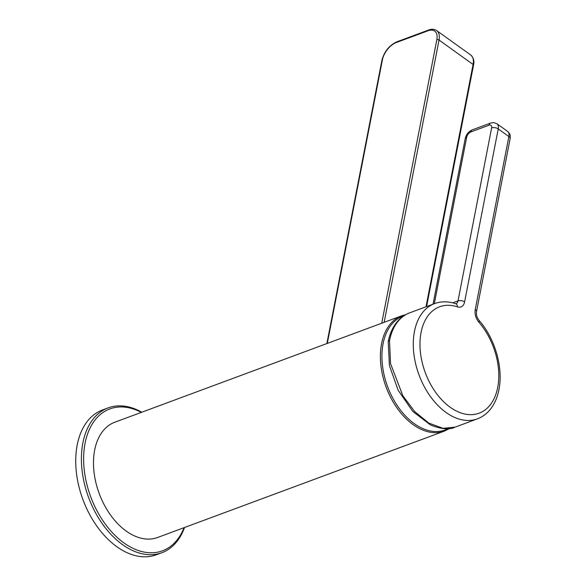 <?xml version="1.0" encoding="UTF-8"?>
<svg xmlns="http://www.w3.org/2000/svg" width="586" height="586" viewBox="0 0 586 586"><rect width="100%" height="100%" fill="white"/><g stroke="black" fill="none" stroke-linecap="round" stroke-linejoin="round"><path stroke-width="0.88" d="M141.314 412.39A75.66 48.513 69.6 0 0 85.08 443.236A75.66 48.513 69.6 0 0 119.163 539.186A75.66 48.513 69.6 0 0 184.07 527.664M184.531 527.495A77.235 49.524 -110.4 0 1 161.904 552.701A77.235 49.524 -110.4 0 1 102.968 524.675A77.235 49.524 -110.4 0 1 82.882 442.891A77.235 49.524 -110.4 0 1 108.183 407.871A77.235 49.524 -110.4 0 1 141.775 412.222M108.183 407.871L102.513 409.973A77.235 49.524 69.6 0 0 77.206 444.994A77.235 49.524 69.6 0 0 97.298 526.777A77.235 49.524 69.6 0 0 156.235 554.803L161.904 552.701M389.529 340.722L390.51 363.532L402.838 395.733L414.602 411.489L428.791 423.085L443.016 428.322L455.014 427.165L477.363 418.873A61.471 39.416 -110.4 0 1 430.454 396.568A61.471 39.416 -110.4 0 1 414.463 331.471A61.471 39.416 -110.4 0 1 434.6 303.599L409.651 312.851A61.471 39.416 69.6 0 0 389.551 340.539L389.529 340.722M114.797 422.228A61.471 39.416 69.6 0 0 94.661 450.099A61.471 39.416 69.6 0 0 110.651 515.197A61.471 39.416 69.6 0 0 157.553 537.501L444.474 431.069A61.471 39.416 -110.4 0 1 397.564 408.764A61.471 39.416 -110.4 0 1 381.574 343.674A61.471 39.416 -110.4 0 1 401.718 315.803L114.797 422.228M403.717 315.898L402.97 316.176A60.688 38.91 69.6 0 0 383.09 343.689A60.688 38.91 69.6 0 0 398.876 407.951A60.688 38.91 69.6 0 0 445.184 429.97L448.869 428.6M409.651 312.851C401.454 316.059 395.36 322.219 391.36 331.332A60.688 38.91 69.6 0 0 388.203 341.623L389.397 365.503L398.143 390.254L412.734 411.387L430.446 424.938C441.353 429.26 449.543 429.999 455.014 427.165M388.174 341.806L388.174 341.814A4.732 2.762 -172.8 0 1 389.551 340.539A4.732 2.512 11.2 0 0 388.203 341.623M497.712 387.449A56.747 36.383 69.6 0 0 478.909 322.234A11.031 7.076 -110.4 0 1 475.246 309.555L508.875 136.56L498.232 128.927L464.603 301.922A11.031 7.076 -110.4 0 1 457.512 306.903A56.747 36.383 69.6 0 0 421.063 332.504A56.747 36.383 69.6 0 0 450.195 407.263A56.747 36.383 69.6 0 0 497.712 387.449M477.363 418.873C481.992 417.129 486.014 414.309 489.42 410.405C494.152 404.882 497.331 397.953 498.95 389.609C503.469 367.715 494.987 338.43 479.077 320.403A4.732 1.831 139.1 0 1 478.909 322.234M425.993 306.793L473.092 64.46L439.031 40.038L384.16 322.307M381.72 323.216L436.834 39.694A15.763 8.768 -54.4 0 0 428.044 30.765L396.29 42.544A15.763 8.768 -54.4 0 0 382.394 59.889L327.288 343.411M470.726 54.989C473.605 57.721 474.535 61.112 473.51 65.178A1.575 0.835 -169 0 0 473.092 64.46A17.338 9.647 -54.4 0 0 470.726 54.989L436.658 30.575A17.338 9.647 125.6 0 1 439.031 40.038A1.575 0.835 -169 0 0 436.834 39.694M326.863 343.564L381.911 60.351A1.575 0.835 11 0 1 382.394 59.889M381.911 60.351C384.248 51.568 389.207 45.4 396.81 41.833A1.575 1.011 69.6 0 0 396.29 42.544M396.81 41.833L428.564 30.047A1.575 1.011 69.6 0 0 428.044 30.765M510.113 138.721A4.732 2.498 -169 0 0 508.875 136.56A9.457 5.259 -54.4 0 0 507.586 131.396C510.846 134.927 510.238 134.985 510.113 138.721L476.491 311.715A4.732 2.498 -169 0 0 475.246 309.555M507.586 131.396L496.935 123.763A9.457 5.259 125.6 0 1 498.232 128.927A4.732 2.498 11 0 0 491.632 127.902A4.732 2.63 -54.4 0 0 489.002 125.221A4.732 3.033 -110.4 0 1 490.548 123.075L472.404 129.806C468.632 131.498 466.244 134.406 465.24 138.538L433.039 304.178M455.959 303.746A6.307 4.043 69.6 0 0 458.01 300.896A4.732 2.498 11 0 1 464.603 301.922M452.758 302.845L458.01 300.896L491.632 127.902M489.002 125.221L470.851 131.953A4.732 3.033 -110.4 0 1 472.404 129.806M455.945 303.753L455.615 303.68A4.732 3.223 108.5 0 1 457.512 306.903M470.851 131.953A4.732 2.63 -54.4 0 0 466.683 137.153L434.314 303.709M466.683 137.153A4.732 2.498 -169 0 0 465.24 138.538M405.732 314.66L401.718 315.803M428.564 30.047C431.494 28.882 434.197 29.051 436.658 30.575M473.51 65.178L426.586 306.573M449.587 428.513L444.474 431.069M496.935 123.763L493.771 122.606L490.548 123.075M476.491 311.715C476.081 314.667 476.938 317.561 479.077 320.403M455.615 303.68C448.283 301.233 441.28 301.204 434.6 303.599"/></g></svg>
